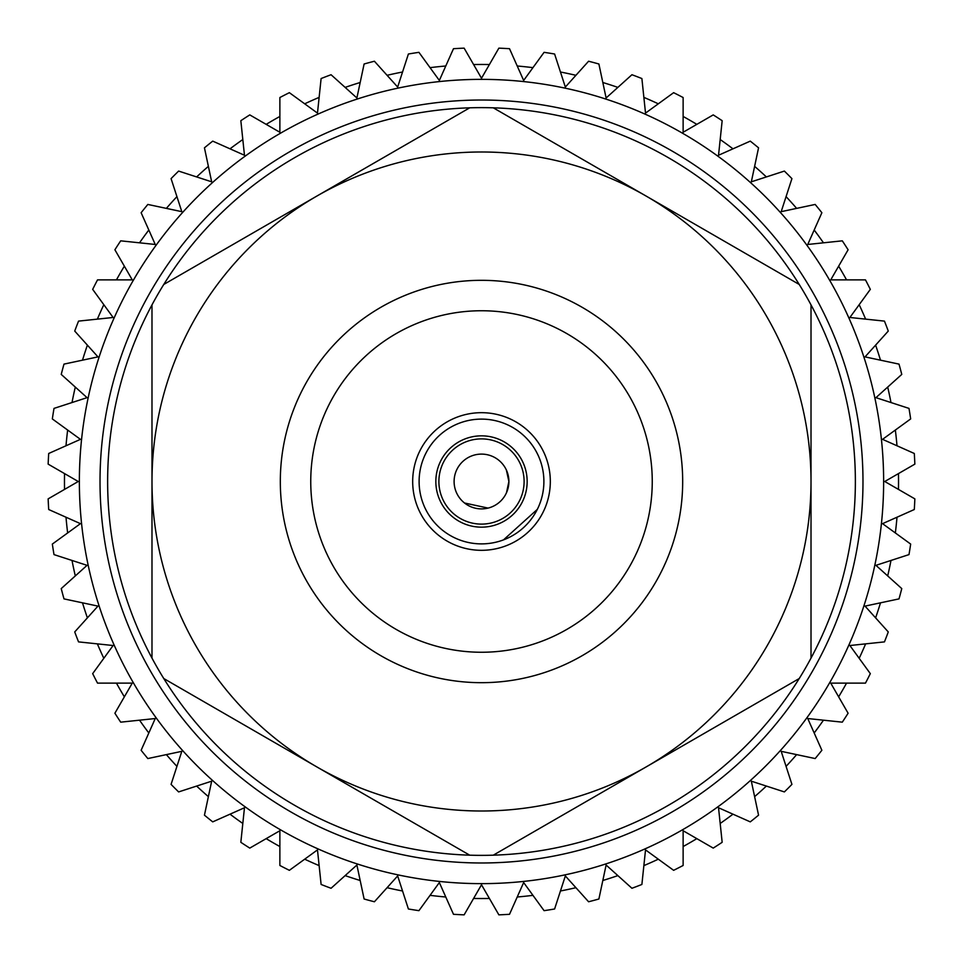 <?xml version="1.0" encoding="UTF-8"?>
<svg xmlns="http://www.w3.org/2000/svg" width="963" height="963" viewBox="0 0 963 963"><rect width="100%" height="100%" fill="white"/><g stroke="black" fill="none" stroke-linecap="round" stroke-linejoin="round"><path stroke-width="1.44" d="M280.317 481.5A201.183 201.183 0 0 1 481.5 280.317A201.183 201.183 0 0 1 682.683 481.5A201.183 201.183 0 0 1 481.5 682.683A201.183 201.183 0 0 1 280.317 481.5M652.252 481.5A170.752 170.752 0 0 0 481.5 310.748A170.752 170.752 0 0 0 310.748 481.5A170.752 170.752 0 0 0 481.5 652.252A170.752 170.752 0 0 0 652.252 481.5M811.015 304.862A373.873 373.873 0 0 1 469.715 855.18A373.873 373.873 0 0 1 163.77 284.458L469.715 107.82A373.873 373.873 0 0 1 493.285 107.82L799.23 284.458A373.873 373.873 0 0 1 811.015 304.862L811.015 658.138M100.02 481.5A381.48 381.48 0 0 0 481.5 862.98A381.48 381.48 0 0 0 862.98 481.5A381.48 381.48 0 0 0 481.5 100.02A381.48 381.48 0 0 0 100.02 481.5M543.89 481.5A62.39 62.39 0 0 0 481.5 419.11A62.39 62.39 0 0 0 419.11 481.5A62.39 62.39 0 0 0 481.5 543.89A62.39 62.39 0 0 0 543.89 481.5M527.158 481.5A45.658 45.658 0 0 0 481.5 435.842A45.658 45.658 0 0 0 435.842 481.5A45.658 45.658 0 0 0 481.5 527.158A45.658 45.658 0 0 0 527.158 481.5M498.87 914.85L481.5 884.768L464.13 914.85A433.699 433.699 0 0 1 453.477 914.296L439.345 882.553L418.929 910.661A433.699 433.699 0 0 1 408.396 908.988L397.659 875.945L374.414 901.765A433.699 433.699 0 0 1 364.11 899.009L356.888 865.027L331.067 888.271A433.699 433.699 0 0 1 321.112 884.455L317.477 849.896L289.369 870.323A433.699 433.699 0 0 1 279.872 865.472L279.872 830.732L249.778 848.102A433.699 433.699 0 0 1 240.834 842.3L244.47 807.752L212.727 821.872A433.699 433.699 0 0 1 204.445 815.167L211.667 781.186L178.624 791.923A433.699 433.699 0 0 1 171.077 784.376L181.814 751.333L147.833 758.555A433.699 433.699 0 0 1 141.128 750.273L155.248 718.53L120.7 722.166A433.699 433.699 0 0 1 114.898 713.222L132.268 683.128L97.528 683.128A433.699 433.699 0 0 1 92.677 673.631L113.104 645.523L78.545 641.888A433.699 433.699 0 0 1 74.729 631.933L97.973 606.112L63.991 598.89A433.699 433.699 0 0 1 61.235 588.586L87.055 565.341L54.012 554.604A433.699 433.699 0 0 1 52.339 544.071L80.447 523.655L48.704 509.523A433.699 433.699 0 0 1 48.15 498.87L78.232 481.5L48.15 464.13A433.699 433.699 0 0 1 48.704 453.477L80.447 439.345L52.339 418.929A433.699 433.699 0 0 1 54.012 408.396L87.055 397.659L61.235 374.414A433.699 433.699 0 0 1 63.991 364.11L97.973 356.888L74.729 331.067A433.699 433.699 0 0 1 78.545 321.112L113.104 317.477L92.677 289.369A433.699 433.699 0 0 1 97.528 279.872L132.268 279.872L114.898 249.778A433.699 433.699 0 0 1 120.7 240.834L155.248 244.47L141.128 212.727A433.699 433.699 0 0 1 147.833 204.445L181.814 211.667L171.077 178.624A433.699 433.699 0 0 1 178.624 171.077L211.667 181.814L204.445 147.833A433.699 433.699 0 0 1 212.727 141.128L244.47 155.248L240.834 120.7A433.699 433.699 0 0 1 249.778 114.898L279.872 132.268L279.872 97.528A433.699 433.699 0 0 1 289.369 92.677L317.477 113.104L321.112 78.545A433.699 433.699 0 0 1 331.067 74.729L356.888 97.973L364.11 63.991A433.699 433.699 0 0 1 374.414 61.235L397.659 87.055L408.396 54.012A433.699 433.699 0 0 1 418.929 52.339L439.345 80.447L453.477 48.704A433.699 433.699 0 0 1 464.13 48.15L481.5 78.232L498.87 48.15A433.699 433.699 0 0 1 509.523 48.704L523.655 80.447L544.071 52.339A433.699 433.699 0 0 1 554.604 54.012L565.341 87.055L588.586 61.235A433.699 433.699 0 0 1 598.89 63.991L606.112 97.973L631.933 74.729A433.699 433.699 0 0 1 641.888 78.545L645.523 113.104L673.631 92.677A433.699 433.699 0 0 1 683.128 97.528L683.128 132.268L713.222 114.898A433.699 433.699 0 0 1 722.166 120.7L718.53 155.248L750.273 141.128A433.699 433.699 0 0 1 758.555 147.833L751.333 181.814L784.376 171.077A433.699 433.699 0 0 1 791.923 178.624L781.186 211.667L815.167 204.445A433.699 433.699 0 0 1 821.872 212.727L807.752 244.47L842.3 240.834A433.699 433.699 0 0 1 848.102 249.778L830.732 279.872L865.472 279.872A433.699 433.699 0 0 1 870.323 289.369L849.896 317.477L884.455 321.112A433.699 433.699 0 0 1 888.271 331.067L865.027 356.888L899.009 364.11A433.699 433.699 0 0 1 901.765 374.414L875.945 397.659L908.988 408.396A433.699 433.699 0 0 1 910.661 418.929L882.553 439.345L914.296 453.477A433.699 433.699 0 0 1 914.85 464.13L884.768 481.5L914.85 498.87A433.699 433.699 0 0 1 914.296 509.523L882.553 523.655L910.661 544.071A433.699 433.699 0 0 1 908.988 554.604L875.945 565.341L901.765 588.586A433.699 433.699 0 0 1 899.009 598.89L865.027 606.112L888.271 631.933A433.699 433.699 0 0 1 884.455 641.888L849.896 645.523L870.323 673.631A433.699 433.699 0 0 1 865.472 683.128L830.732 683.128L848.102 713.222A433.699 433.699 0 0 1 842.3 722.166L807.752 718.53L821.872 750.273A433.699 433.699 0 0 1 815.167 758.555L781.186 751.333L791.923 784.376A433.699 433.699 0 0 1 784.376 791.923L751.333 781.186L758.555 815.167A433.699 433.699 0 0 1 750.273 821.872L718.53 807.752L722.166 842.3A433.699 433.699 0 0 1 713.222 848.102L683.128 830.732L683.128 865.472A433.699 433.699 0 0 1 673.631 870.323L645.523 849.896L641.888 884.455A433.699 433.699 0 0 1 631.933 888.271L606.112 865.027L598.89 899.009A433.699 433.699 0 0 1 588.586 901.765L565.341 875.945L554.604 908.988A433.699 433.699 0 0 1 544.071 910.661L523.655 882.553L509.523 914.296A433.699 433.699 0 0 1 498.87 914.85M438.887 481.5A42.613 42.613 0 0 1 481.5 438.887A42.613 42.613 0 0 1 524.113 481.5A42.613 42.613 0 0 1 481.5 524.113A42.613 42.613 0 0 1 438.887 481.5M508.897 481.5A27.397 27.397 0 0 0 481.5 454.103A27.397 27.397 0 0 0 454.103 481.5A27.397 27.397 0 0 0 481.5 508.897A27.397 27.397 0 0 0 508.897 481.5L506.394 470.076L508.897 481.5L506.502 492.695M488.06 508.091L464.527 502.999M503.48 539.894L537.306 509.391M898.455 473.591A417.027 417.027 0 0 1 898.455 489.409M896.998 517.227A417.027 417.027 0 0 1 895.349 532.948M890.992 560.454A417.027 417.027 0 0 1 887.693 575.922M880.495 602.826A417.027 417.027 0 0 1 875.608 617.861M865.617 643.874A417.027 417.027 0 0 1 859.189 658.307M846.549 683.128A417.027 417.027 0 0 1 838.641 696.827M823.473 720.18A417.027 417.027 0 0 1 814.18 732.975M796.642 754.619A417.027 417.027 0 0 1 786.073 766.367M766.367 786.073A417.027 417.027 0 0 1 754.619 796.642M732.975 814.18A417.027 417.027 0 0 1 720.18 823.473M696.827 838.641A417.027 417.027 0 0 1 683.128 846.549M658.307 859.189A417.027 417.027 0 0 1 643.874 865.617M617.861 875.608A417.027 417.027 0 0 1 602.826 880.495M575.922 887.693A417.027 417.027 0 0 1 560.454 890.992M532.948 895.349A417.027 417.027 0 0 1 517.227 896.998M489.409 898.455A417.027 417.027 0 0 1 473.591 898.455M445.773 896.998A417.027 417.027 0 0 1 430.052 895.349M402.546 890.992A417.027 417.027 0 0 1 387.078 887.693M360.174 880.495A417.027 417.027 0 0 1 345.139 875.608M319.126 865.617A417.027 417.027 0 0 1 304.693 859.189M279.872 846.549A417.027 417.027 0 0 1 266.173 838.641M242.82 823.473A417.027 417.027 0 0 1 230.025 814.18M208.381 796.642A417.027 417.027 0 0 1 196.633 786.073M176.927 766.367A417.027 417.027 0 0 1 166.358 754.619M148.82 732.975A417.027 417.027 0 0 1 139.527 720.18M124.359 696.827A417.027 417.027 0 0 1 116.451 683.128M103.811 658.307A417.027 417.027 0 0 1 97.383 643.874M87.392 617.861A417.027 417.027 0 0 1 82.505 602.826M75.307 575.922A417.027 417.027 0 0 1 72.008 560.454M67.651 532.948A417.027 417.027 0 0 1 66.002 517.227M64.545 489.409A417.027 417.027 0 0 1 64.545 473.591M412.682 481.5A68.818 68.818 0 0 1 481.5 412.682A68.818 68.818 0 0 1 550.318 481.5A68.818 68.818 0 0 1 481.5 550.318A68.818 68.818 0 0 1 412.682 481.5M469.715 855.18L163.77 678.542M151.985 658.138L151.985 304.862M799.23 678.542L493.285 855.18M316.743 196.139A329.515 329.515 0 0 0 316.743 766.861A329.515 329.515 0 0 0 811.015 481.5A329.515 329.515 0 0 0 316.743 196.139M163.77 284.458A373.873 373.873 0 0 1 469.715 107.82M493.285 107.82A373.873 373.873 0 0 1 799.23 284.458M883.637 481.5A402.137 402.137 0 0 1 481.5 883.637A402.137 402.137 0 0 1 79.363 481.5A402.137 402.137 0 0 1 481.5 79.363A402.137 402.137 0 0 1 883.637 481.5A402.137 402.137 0 0 1 481.5 883.637A402.137 402.137 0 0 1 79.363 481.5M66.002 445.773A417.027 417.027 0 0 1 67.651 430.052M72.008 402.546A417.027 417.027 0 0 1 75.307 387.078M82.505 360.174A417.027 417.027 0 0 1 87.392 345.139M97.383 319.126A417.027 417.027 0 0 1 103.811 304.693M116.451 279.872A417.027 417.027 0 0 1 124.359 266.173M139.527 242.82A417.027 417.027 0 0 1 148.82 230.025M166.358 208.381A417.027 417.027 0 0 1 176.927 196.633M196.633 176.927A417.027 417.027 0 0 1 208.381 166.358M230.025 148.82A417.027 417.027 0 0 1 242.82 139.527M266.173 124.359A417.027 417.027 0 0 1 279.872 116.451M304.693 103.811A417.027 417.027 0 0 1 319.126 97.383M345.139 87.392A417.027 417.027 0 0 1 360.174 82.505M387.078 75.307A417.027 417.027 0 0 1 402.546 72.008M430.052 67.651A417.027 417.027 0 0 1 445.773 66.002M473.591 64.545A417.027 417.027 0 0 1 489.409 64.545M517.227 66.002A417.027 417.027 0 0 1 532.948 67.651M560.454 72.008A417.027 417.027 0 0 1 575.922 75.307M602.826 82.505A417.027 417.027 0 0 1 617.861 87.392M643.874 97.383A417.027 417.027 0 0 1 658.307 103.811M683.128 116.451A417.027 417.027 0 0 1 696.827 124.359M720.18 139.527A417.027 417.027 0 0 1 732.975 148.82M754.619 166.358A417.027 417.027 0 0 1 766.367 176.927M786.073 196.633A417.027 417.027 0 0 1 796.642 208.381M814.18 230.025A417.027 417.027 0 0 1 823.473 242.82M838.641 266.173A417.027 417.027 0 0 1 846.549 279.872M859.189 304.693A417.027 417.027 0 0 1 865.617 319.126M875.608 345.139A417.027 417.027 0 0 1 880.495 360.174M887.693 387.078A417.027 417.027 0 0 1 890.992 402.546M895.349 430.052A417.027 417.027 0 0 1 896.998 445.773"/></g></svg>

